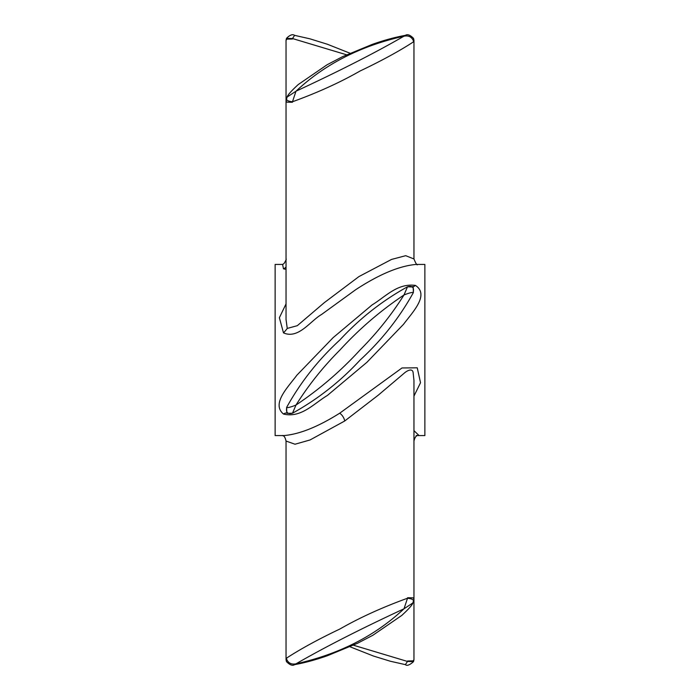 <?xml version="1.0" encoding="UTF-8"?>
<svg xmlns="http://www.w3.org/2000/svg" width="700" height="700" viewBox="0 0 700 700"><rect width="100%" height="100%" fill="white"/><g stroke="black" fill="none" stroke-linecap="round" stroke-linejoin="round"><path stroke-width="1.05" d="M286.037 319.515L287.254 328.422L297.299 325.684L324.24 302.706L358.942 276.579L391.536 259.429L405.703 255.684L413.963 258.965C415.905 263.751 417.113 265.606 417.585 264.53M417.296 435.566L424.874 435.566L424.874 264.425L416.141 264.425C399.289 265.912 379.12 274.365 355.618 289.756L321.589 314.457C310.301 320.924 298.463 339.465 283.483 332.876L279.379 317.713L286.037 303.896M286.037 269.342L283.483 268.826L282.616 264.46M286.834 413L286.589 407.488C300.562 382.261 318.308 359.765 339.832 339.99C359.66 318.517 382.217 300.781 407.514 286.781L413.166 287L413.394 292.547C399.411 317.765 381.666 340.252 360.141 360.019C340.322 381.491 317.774 399.219 292.477 413.219L287.254 413.332A7.131 3.657 122 0 0 283.483 414.041C271.206 403.76 287.796 387.398 296.896 375.183L333.095 337.68L372.059 304.946C385.49 296.783 397.346 283.019 415.398 285.399C429.765 294.831 412.615 312.139 403.515 324.31L366.879 362.338L327.364 395.465C314.046 403.436 301.07 418.355 283.483 414.041M413.963 380.441L413.166 373.03C412.755 367.447 406.726 370.921 404.276 373.135L378.184 395.229L344.697 421.006L310.03 439.967L294.989 444.229L286.037 441.044L286.037 659.663L286.606 658.079C300.589 648.961 318.334 639.284 339.859 629.029C359.678 617.671 382.226 607.407 407.523 598.229L407.619 597.73L413.166 597.852L413.963 599.034L413.963 380.424M282.704 264.425L275.126 264.425L275.126 435.566L283.859 435.566C299.373 434.306 317.993 426.851 339.719 413.192L402.001 367.964L417.244 367.806L420.525 382.725L413.963 396.095M413.963 430.658L418.88 435.365M296.004 405.029C319.515 389.305 340.856 370.965 360.036 350C376.828 333.183 391.484 314.842 403.996 294.971C380.45 310.721 359.109 329.061 339.964 350C323.207 366.765 308.551 385.114 296.004 405.029L292.477 413.219C287.709 414.453 285.793 412.589 286.738 407.627C288.461 407.715 291.55 406.849 296.004 405.029M353.439 645.207L407.505 661.447L407.601 660.975L413.166 660.852L413.963 659.663L413.963 599.069M346.561 54.784L292.486 38.544L292.39 39.016L286.834 39.139L286.037 40.329L286.466 38.36L292.486 38.544L294.604 35.35L309.96 38.833L327.381 44.249L350 53.218M413.963 258.956L413.963 40.329L413.394 41.921C399.411 51.03 381.666 60.716 360.141 70.971C340.322 82.32 317.774 92.584 292.477 101.763L292.381 102.27L286.834 102.147L286.037 100.957L286.037 319.576M413.166 287L412.449 286.51A7.131 3.071 -65.5 0 0 415.398 285.399M413.963 599.034L412.886 602.936L403.996 608.79C360.832 628.836 324.826 647.176 296.004 663.819C339.194 654.176 375.191 635.827 403.996 608.79L407.523 598.229C412.291 598.754 414.207 599.979 413.262 601.913M413.394 41.921L413.534 38.36C410.113 34.939 407.4 33.941 405.396 35.35C395.342 37.153 384.422 40.119 372.619 44.249L342.562 56.674L327.11 64.75L298.183 84.595C291.322 90.921 287.63 95.078 287.123 97.055L296.004 91.201C339.168 71.155 375.174 52.815 403.996 36.172C360.806 45.824 324.809 64.164 296.004 91.201L292.477 101.763C287.709 101.246 285.793 100.013 286.738 98.079M294.604 664.641L296.004 663.819C291.585 664.659 288.496 663.224 286.746 659.514L286.466 661.64C289.887 665.053 292.6 666.05 294.604 664.641C304.658 662.839 315.578 659.872 327.381 655.742L357.438 643.317L372.89 635.25L401.817 615.396C408.678 609.07 412.37 604.923 412.877 602.936M286.606 658.079L286.746 659.514M413.963 659.663L413.525 661.657L407.505 661.447L405.387 664.641L390.294 661.229L373.537 656.066L350 646.774M287.114 97.064L286.037 100.957M405.396 35.35L403.996 36.172C408.415 35.333 411.504 36.768 413.254 40.477M413.534 38.36L413.963 40.329M407.514 286.781L403.996 294.971C408.415 293.204 411.504 292.346 413.254 292.408C414.216 287.42 412.3 285.547 407.514 286.781M283.483 332.876A7.131 0.98 132.7 0 0 287.254 328.422M283.483 268.826A7.131 4.638 106.6 0 0 286.037 266.963M339.719 413.192A7.131 3.719 -123.9 0 1 344.697 421.006M286.037 258.956C286.606 258.904 285.915 260.453 283.964 263.62L282.415 264.53M416.141 435.566L417.585 435.461C415.975 435.829 414.767 437.692 413.963 441.035M413.963 100.922L413.963 259.035M286.037 100.922L286.037 40.329M286.037 440.921L286.037 599.077M286.037 659.671L286.466 661.64M413.525 661.657C409.605 665.105 406.884 666.102 405.387 664.641M286.466 38.36C289.887 34.939 292.6 33.941 294.604 35.35M286.037 441.044C284.506 434.665 282.957 436.24 282.415 435.461"/></g></svg>

